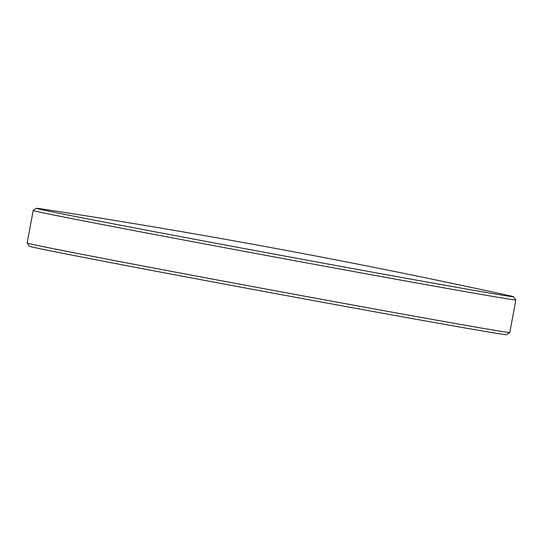 <?xml version="1.0" encoding="UTF-8"?>
<svg xmlns="http://www.w3.org/2000/svg" width="543" height="543" viewBox="0 0 543 543"><rect width="100%" height="100%" fill="white"/><g stroke="black" fill="none" stroke-linecap="round" stroke-linejoin="round"><path stroke-width="0.81" d="M508.167 295.378A242.707 1.697 -169.5 0 1 513.658 296.756A242.707 1.697 -169.5 0 1 362.195 270.299A242.707 1.697 -169.5 0 1 99.138 221.11A242.707 1.697 -169.5 0 1 36.374 208.295A242.707 1.697 -169.5 0 1 41.994 208.98A7465.931 7465.931 0 0 1 508.167 295.378M515.843 299.94A245.443 1.71 -169.5 0 1 515.85 299.953A245.443 1.71 -169.5 0 1 361.889 273.041A245.443 1.71 -169.5 0 1 96.661 223.438A245.443 1.71 -169.5 0 1 33.184 210.494A245.443 1.71 -169.5 0 1 33.191 210.487L27.15 243.047A245.443 1.71 -169.5 0 1 27.15 243.047A245.443 1.71 -169.5 0 0 90.627 255.991A245.443 1.71 -169.5 0 0 355.074 305.451A245.443 1.71 -169.5 0 0 509.809 332.513A245.443 1.71 -169.5 0 1 509.809 332.513L515.85 299.953L513.658 296.756M509.809 332.513L506.626 334.705A242.707 1.697 -169.5 0 1 353.608 307.942A242.707 1.697 -169.5 0 1 92.106 259.031A242.707 1.697 -169.5 0 1 29.342 246.244L27.157 243.06M36.374 208.295L33.191 210.487"/></g></svg>
